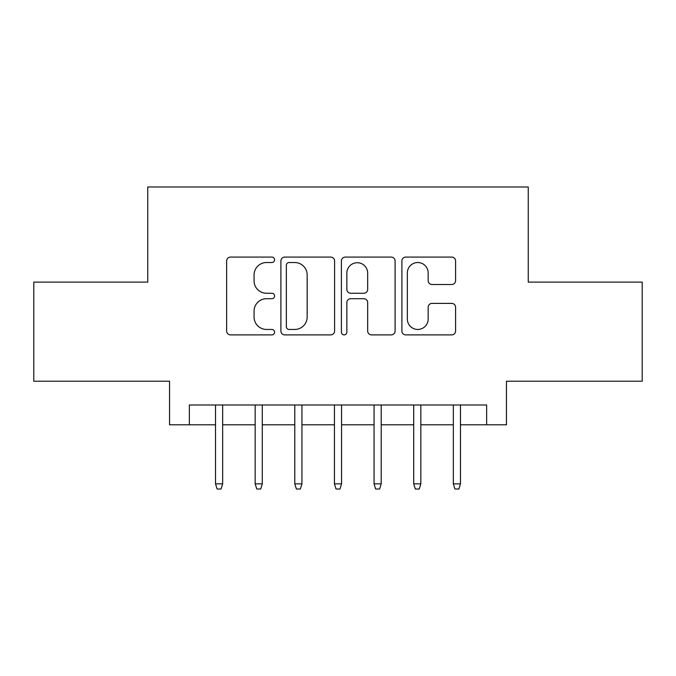 <?xml version="1.0" encoding="UTF-8"?>
<svg xmlns="http://www.w3.org/2000/svg" width="676" height="676" viewBox="0 0 676 676"><rect width="100%" height="100%" fill="white"/><g stroke="black" fill="none" stroke-linecap="round" stroke-linejoin="round"><path stroke-width="1.01" d="M274.583 259.804A2.721 2.721 0 0 0 271.862 257.083L230.524 257.083A3.887 3.887 0 0 0 226.637 260.97L226.637 331.003A3.887 3.887 0 0 0 230.524 334.89L271.862 334.89A2.721 2.721 0 0 0 274.583 332.17A2.721 2.721 0 0 0 271.862 329.449L266.513 329.449A12.447 12.447 0 0 1 254.066 316.993L254.066 311.163A12.447 12.447 0 0 1 266.513 298.707L271.862 298.707A2.721 2.721 0 0 0 274.583 295.987A2.721 2.721 0 0 0 271.862 293.266L266.513 293.266A12.447 12.447 0 0 1 254.066 280.81L254.066 274.98A12.447 12.447 0 0 1 266.513 262.525L271.862 262.525A2.721 2.721 0 0 0 274.583 259.804M451.695 284.511A3.887 3.887 0 0 0 455.59 280.616L455.59 260.97A3.887 3.887 0 0 0 451.695 257.083L405.794 257.083A3.887 3.887 0 0 0 401.899 260.97L401.899 331.003A3.887 3.887 0 0 0 405.794 334.89L451.695 334.89A3.887 3.887 0 0 0 455.59 331.003L455.59 307.267A3.887 3.887 0 0 0 451.695 303.38L432.048 303.38A3.887 3.887 0 0 0 428.161 307.267L428.161 319.038A10.41 10.41 0 0 1 417.751 329.449A10.41 10.41 0 0 1 407.349 319.038L407.349 272.935A10.41 10.41 0 0 1 417.751 262.525A10.41 10.41 0 0 1 428.161 272.935L428.161 280.616A3.887 3.887 0 0 0 432.048 284.511L451.695 284.511M189.364 424.798L189.364 404.983L486.635 404.983L486.635 424.798L506.451 424.798L506.451 381.205L642.2 381.205L642.2 282.112L528.252 282.112L528.252 186.99L147.748 186.99L147.748 282.112L33.8 282.112L33.8 381.205L169.549 381.205L169.549 424.798L215.526 424.798M334.595 260.97A3.887 3.887 0 0 0 330.708 257.083L284.799 257.083A3.887 3.887 0 0 0 280.903 260.97L280.903 331.003A3.887 3.887 0 0 0 284.799 334.89L330.708 334.89A3.887 3.887 0 0 0 334.595 331.003L334.595 260.97M345.292 257.083L391.201 257.083A3.887 3.887 0 0 1 395.097 260.97L395.097 331.003A3.887 3.887 0 0 1 391.201 334.89L371.555 334.89A3.887 3.887 0 0 1 367.668 331.003L367.668 302.603A3.887 3.887 0 0 0 363.772 298.707L350.743 298.707A3.887 3.887 0 0 0 346.847 302.603L346.847 332.17A2.721 2.721 0 0 1 344.126 334.89A2.721 2.721 0 0 1 341.405 332.17L341.405 260.97A3.887 3.887 0 0 1 345.292 257.083M222.657 424.798L255.165 424.798M262.296 424.798L294.795 424.798M301.935 424.798L334.434 424.798M341.566 424.798L374.065 424.798M381.205 424.798L413.704 424.798M420.835 424.798L453.342 424.798M460.474 424.798L486.635 424.798M289.075 262.525A2.721 2.721 0 0 0 286.354 265.254L286.354 326.719A2.721 2.721 0 0 0 289.075 329.449L294.719 329.449A12.447 12.447 0 0 0 307.166 316.993L307.166 274.98A12.447 12.447 0 0 0 294.719 262.525L289.075 262.525M367.668 273.129A10.41 10.41 0 0 0 357.258 262.727A10.41 10.41 0 0 0 346.847 273.129L346.847 289.37A3.887 3.887 0 0 0 350.743 293.266L363.772 293.266A3.887 3.887 0 0 0 367.668 289.37L367.668 273.129M215.526 483.855L217.114 489.01L221.077 489.01L222.657 483.855L215.526 483.855L215.526 404.983M222.657 483.855L222.657 404.983M255.165 483.855L256.745 489.01L260.708 489.01L262.296 483.855L255.165 483.855L255.165 404.983M262.296 483.855L262.296 404.983M294.795 483.855L296.384 489.01L300.347 489.01L301.935 483.855L294.795 483.855L294.795 404.983M301.935 483.855L301.935 404.983M334.434 483.855L336.014 489.01L339.986 489.01L341.566 483.855L334.434 483.855L334.434 404.983M341.566 483.855L341.566 404.983M374.065 483.855L375.653 489.01L379.616 489.01L381.205 483.855L374.065 483.855L374.065 404.983M381.205 483.855L381.205 404.983M413.704 483.855L415.292 489.01L419.255 489.01L420.835 483.855L413.704 483.855L413.704 404.983M420.835 483.855L420.835 404.983M453.342 483.855L454.923 489.01L458.886 489.01L460.474 483.855L453.342 483.855L453.342 404.983M460.474 483.855L460.474 404.983"/></g></svg>
